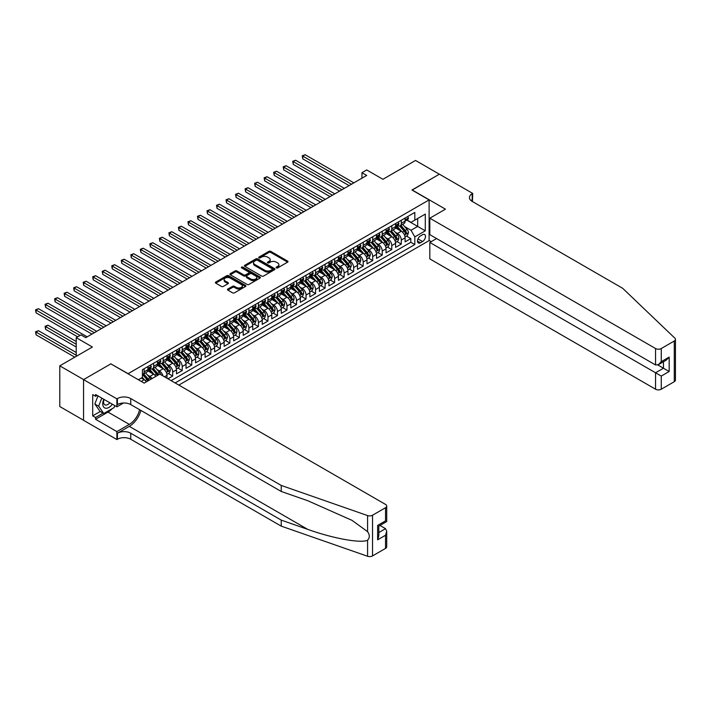 <?xml version="1.0" encoding="UTF-8"?>
<svg xmlns="http://www.w3.org/2000/svg" width="711" height="711" viewBox="0 0 711 711"><rect width="100%" height="100%" fill="white"/><g stroke="black" fill="none" stroke-linecap="round" stroke-linejoin="round"><path stroke-width="1.07" d="M276.357 267.896A0.924 0.533 0 0 0 277.663 267.896L287.6 262.163A1.324 0.764 0 0 0 287.991 261.621A1.324 0.764 0 0 0 287.6 261.079L270.775 251.365A1.324 0.764 0 0 0 268.9 251.365L258.964 257.098A0.924 0.533 0 0 0 260.279 257.853L261.559 257.115A4.23 2.444 0 0 1 267.549 257.115L268.945 257.924A4.23 2.444 0 0 1 270.189 259.648A4.23 2.444 0 0 1 268.945 261.381L267.665 262.119A0.924 0.533 0 0 0 268.971 262.874L270.26 262.137A4.23 2.444 0 0 1 276.241 262.137L277.645 262.946A4.23 2.444 0 0 1 278.881 264.67A4.23 2.444 0 0 1 277.645 266.394L276.357 267.14A0.924 0.533 0 0 0 276.357 267.896L276.357 267.14M227.858 289.039A1.324 0.764 0 0 0 227.476 289.581A1.324 0.764 0 0 0 227.858 290.124L232.577 292.843A1.324 0.764 0 0 0 234.452 292.843L245.482 286.48A1.324 0.764 0 0 0 245.873 285.938A1.324 0.764 0 0 0 245.482 285.395L228.658 275.681A1.324 0.764 0 0 0 226.782 275.681L215.753 282.054A1.324 0.764 0 0 0 215.362 282.587A1.324 0.764 0 0 0 215.753 283.129L221.459 286.426A1.324 0.764 0 0 0 223.325 286.426L228.044 283.698A1.324 0.764 0 0 0 228.435 283.156A1.324 0.764 0 0 0 228.044 282.614L225.218 280.987A3.537 2.044 0 0 1 224.178 279.539A3.537 2.044 0 0 1 226.365 277.654A3.537 2.044 0 0 1 230.222 278.099L241.296 284.489A3.537 2.044 0 0 1 242.335 285.938A3.537 2.044 0 0 1 240.149 287.822A3.537 2.044 0 0 1 236.301 287.377L234.452 286.311A1.324 0.764 0 0 0 232.577 286.311L227.858 289.039L227.858 290.124L232.577 287.413L232.577 286.311M110.987 363.943L128.131 373.675L429.106 199.915L411.962 190.015L439.345 174.204L415.535 160.455L382.909 179.288L366.716 169.947L361.952 172.693L366.716 175.439L85.747 337.663L80.983 334.908L76.219 337.663L76.219 356.353M110.987 363.783L83.605 379.594L59.786 365.845L92.412 347.012L76.219 337.663M261.657 276.055A1.324 0.764 0 0 0 263.523 276.055L274.562 269.691A1.324 0.764 0 0 0 274.944 269.149A1.324 0.764 0 0 0 274.562 268.607L257.729 258.893A1.324 0.764 0 0 0 255.862 258.893L244.824 265.265A1.324 0.764 0 0 0 244.442 265.807A1.324 0.764 0 0 0 244.824 266.341L261.657 276.055M241.971 268.091A0.924 0.533 0 0 1 242.913 268.225L260.004 278.09L248.992 284.453A1.324 0.764 0 0 1 247.117 284.453L230.293 274.739L230.293 273.655A1.324 0.764 0 0 0 229.902 274.197A1.324 0.764 0 0 0 230.293 274.739M230.293 273.655L235.012 270.935A1.324 0.764 0 0 1 236.879 270.935L243.704 274.873A1.324 0.764 0 0 0 245.579 274.873L248.708 273.06A1.324 0.764 0 0 0 249.099 272.526A1.324 0.764 0 0 0 248.708 271.984L241.607 267.878A0.924 0.533 0 0 1 242.913 267.123L260.022 277.006A1.324 0.764 0 0 1 260.404 277.539A1.324 0.764 0 0 1 260.022 278.081L260.022 277.006M83.551 420.254L59.786 406.532L59.786 365.845M167.938 378.794L172.702 376.048L168.374 373.542M166.498 364.05L168.898 365.427A5.386 3.111 60 0 1 172.702 372.031L176.515 369.827L176.515 373.844L182.229 370.547L177.892 368.04M176.026 358.548L178.417 359.935A5.386 3.111 60 0 1 182.229 366.529L186.042 364.334L186.042 368.342L191.757 365.045L187.42 362.548M185.553 353.056L187.944 354.434A5.386 3.111 60 0 1 191.757 361.028L195.561 358.833L195.561 362.85L201.275 359.544L196.947 357.046M195.072 347.555L197.471 348.932A5.386 3.111 60 0 1 201.275 355.536L205.088 353.331L205.088 357.349L210.803 354.051L206.466 351.545M204.599 342.053L206.99 343.431A5.386 3.111 60 0 1 210.803 350.034L214.615 347.83L214.615 351.847L220.33 348.55L215.993 346.044M214.127 336.552L216.517 337.938A5.386 3.111 60 0 1 220.33 344.533L224.134 342.338L224.134 346.346L229.849 343.049L225.52 340.551M223.654 331.059L226.045 332.437A5.386 3.111 60 0 1 229.849 339.031L233.661 336.836L233.661 340.853L239.376 337.547L235.039 335.05M233.172 325.558L235.563 326.936A5.386 3.111 60 0 1 239.376 333.539L243.189 331.335L243.189 335.352L248.903 332.055L244.566 329.549M242.7 320.057L245.091 321.443A5.386 3.111 60 0 1 248.903 328.038L252.707 325.842L252.707 329.851L258.422 326.553L254.094 324.047M252.227 314.555L254.618 315.942A5.386 3.111 60 0 1 258.422 322.536L262.235 320.341L262.235 324.349L267.949 321.052L263.612 318.555M261.746 309.063L264.137 310.44A5.386 3.111 60 0 1 267.949 317.044L271.762 314.84L271.762 318.857L277.477 315.56L273.14 313.053M271.273 303.561L273.664 304.939A5.386 3.111 60 0 1 277.477 311.542L281.28 309.338L281.28 313.355L286.995 310.058L282.667 307.552M280.801 298.06L283.191 299.447A5.386 3.111 60 0 1 286.995 306.041L290.808 303.846L290.808 307.854L296.523 304.557L292.185 302.059M290.319 292.568L292.71 293.945A5.386 3.111 60 0 1 296.523 300.54L300.335 298.344L300.335 302.362L306.05 299.055L301.713 296.558M299.846 287.066L302.237 288.444A5.386 3.111 60 0 1 306.05 295.047L309.854 292.843L309.854 296.86L315.568 293.563L311.24 291.057M309.374 281.565L311.765 282.942A5.386 3.111 60 0 1 315.568 289.546L319.381 287.342L319.381 291.359L325.096 288.062L320.759 285.555M318.892 276.064L321.283 277.45A5.386 3.111 60 0 1 325.096 284.045L328.909 281.849L328.909 285.858L334.623 282.56L330.286 280.063M328.42 270.571L330.811 271.949A5.386 3.111 60 0 1 334.623 278.543L338.427 276.348L338.427 280.365L344.142 277.059L339.814 274.562M337.947 265.07L340.338 266.447A5.386 3.111 60 0 1 344.142 273.051L347.955 270.847L347.955 274.864L353.669 271.566L349.332 269.06M347.466 259.568L349.856 260.955A5.386 3.111 60 0 1 353.669 267.549L357.482 265.354L357.482 269.362L363.197 266.065L358.859 263.559M356.993 254.067L359.384 255.453A5.386 3.111 60 0 1 363.197 262.048L367 259.853L367 263.861L372.715 260.564L368.387 258.066M366.52 248.574L368.911 249.952A5.386 3.111 60 0 1 372.715 256.555L376.528 254.351L376.528 258.369L382.242 255.071L377.914 252.565M376.039 243.073L378.43 244.451A5.386 3.111 60 0 1 382.242 251.054L386.055 248.85L386.055 252.867L391.77 249.57L387.433 247.064M385.566 237.572L387.957 238.958A5.386 3.111 60 0 1 391.77 245.553L395.574 243.358L395.574 247.366L401.288 244.069L401.288 240.051A5.386 3.111 -120 0 0 397.485 233.457L395.094 232.079M396.96 241.571L401.288 244.069M146.359 381.851A5.386 3.111 -120 0 0 144.129 379.727L141.276 378.074M155.887 376.35A5.386 3.111 -120 0 0 153.656 374.226L147.764 370.831M152.074 378.545A5.386 3.111 60 0 0 149.843 376.43L147.453 375.044M166.987 378.243L166.987 375.328A5.386 3.111 -120 0 0 163.183 368.733L157.291 365.33M162.952 375.915A5.386 3.111 60 0 0 159.371 370.929L156.98 369.551M176.515 369.827A5.386 3.111 -120 0 0 172.702 363.232L166.809 359.828M186.042 364.334A5.386 3.111 -120 0 0 182.229 357.731L176.337 354.336M195.561 358.833A5.386 3.111 -120 0 0 191.757 352.229L185.864 348.834M205.088 353.331A5.386 3.111 -120 0 0 201.275 346.737L195.383 343.333M214.615 347.83A5.386 3.111 -120 0 0 210.803 341.236L204.91 337.832M224.134 342.338A5.386 3.111 -120 0 0 220.33 335.734L214.438 332.339M233.661 336.836A5.386 3.111 -120 0 0 229.849 330.242L223.965 326.838M243.189 331.335A5.386 3.111 -120 0 0 239.376 324.74L233.484 321.336M252.707 325.842A5.386 3.111 -120 0 0 248.903 319.239L243.011 315.835M262.235 320.341A5.386 3.111 -120 0 0 258.422 313.738L252.538 310.343M271.762 314.84A5.386 3.111 -120 0 0 267.949 308.245L262.057 304.841M281.28 309.338A5.386 3.111 -120 0 0 277.477 302.744L271.584 299.34M290.808 303.846A5.386 3.111 -120 0 0 286.995 297.242L281.112 293.847M300.335 298.344A5.386 3.111 -120 0 0 296.523 291.741L290.63 288.346M309.854 292.843A5.386 3.111 -120 0 0 306.05 286.249L300.158 282.845M319.381 287.342A5.386 3.111 -120 0 0 315.568 280.747L309.685 277.343M328.909 281.849A5.386 3.111 -120 0 0 325.096 275.246L319.203 271.851M338.427 276.348A5.386 3.111 -120 0 0 334.623 269.753L328.731 266.349M347.955 270.847A5.386 3.111 -120 0 0 344.142 264.252L338.258 260.848M357.482 265.354A5.386 3.111 -120 0 0 353.669 258.751L347.777 255.347M367 259.853A5.386 3.111 -120 0 0 363.197 253.249L357.304 249.854M376.528 254.351A5.386 3.111 -120 0 0 372.715 247.757L366.832 244.353M386.055 248.85A5.386 3.111 -120 0 0 382.242 242.255L376.35 238.852M395.574 243.358A5.386 3.111 -120 0 0 391.77 236.754L385.877 233.359M422.53 234.719L420.441 235.928A4.177 2.409 120 0 0 417.713 239.607A4.177 2.409 120 0 0 418.352 242.958A4.177 2.409 120 0 0 420.441 242.753L422.53 241.536A4.177 2.409 120 0 0 425.258 237.856A4.177 2.409 120 0 0 424.618 234.514A4.177 2.409 120 0 0 422.53 234.719M178.843 385.086L429.106 240.602L429.106 199.915M175.137 382.945L414.815 244.566L414.815 236.87L411.011 230.266L404.612 226.578M138.369 379.754L142.413 377.417L142.413 369.72L414.815 212.447L414.815 220.152L425.294 214.1L425.294 230.817L414.815 236.87M149.799 368.485L149.843 368.511A5.386 3.111 60 0 0 152.536 368.778L156.349 366.574A5.386 3.111 -120 0 0 157.46 364.112L157.46 361.028M159.317 362.983L159.371 363.01A5.386 3.111 60 0 0 162.064 363.277L165.876 361.081A5.386 3.111 -120 0 0 166.987 358.611L166.987 355.536M168.845 357.482L168.898 357.509A5.386 3.111 60 0 0 171.591 357.775L175.395 355.58A5.386 3.111 -120 0 0 176.515 353.109L176.515 350.034M178.372 351.981L178.417 352.016A5.386 3.111 60 0 0 181.109 352.283L184.922 350.079A5.386 3.111 -120 0 0 186.042 347.617L186.042 344.533M187.891 346.488L187.944 346.515A5.386 3.111 60 0 0 190.637 346.781L194.45 344.577A5.386 3.111 -120 0 0 195.561 342.115L195.561 339.031M197.418 340.987L197.471 341.013A5.386 3.111 60 0 0 200.164 341.28L203.968 339.085A5.386 3.111 -120 0 0 205.088 336.614L205.088 333.539M206.945 335.485L206.99 335.512A5.386 3.111 60 0 0 209.683 335.788L213.496 333.583A5.386 3.111 -120 0 0 214.615 331.113L214.615 328.038M216.464 329.993L216.517 330.02A5.386 3.111 60 0 0 219.21 330.286L223.023 328.082A5.386 3.111 -120 0 0 224.134 325.62L224.134 322.536M225.991 324.492L226.045 324.518A5.386 3.111 60 0 0 228.738 324.785L232.541 322.59A5.386 3.111 -120 0 0 233.661 320.119L233.661 317.044M235.519 318.99L235.563 319.017A5.386 3.111 60 0 0 238.256 319.283L242.069 317.088A5.386 3.111 -120 0 0 243.189 314.618L243.189 311.542M245.037 313.489L245.091 313.524A5.386 3.111 60 0 0 247.784 313.791L251.596 311.587A5.386 3.111 -120 0 0 252.707 309.125L252.707 306.041M254.565 307.996L254.618 308.023A5.386 3.111 60 0 0 257.311 308.29L261.115 306.085A5.386 3.111 -120 0 0 262.235 303.624L262.235 300.54M264.092 302.495L264.137 302.522A5.386 3.111 60 0 0 266.829 302.788L270.642 300.593A5.386 3.111 -120 0 0 271.762 298.122L271.762 295.047M273.611 296.994L273.664 297.02A5.386 3.111 60 0 0 276.357 297.287L280.17 295.092A5.386 3.111 -120 0 0 281.28 292.621L281.28 289.546M283.138 291.492L283.191 291.528A5.386 3.111 60 0 0 285.884 291.794L289.688 289.59A5.386 3.111 -120 0 0 290.808 287.128L290.808 284.045M292.665 286L292.71 286.026A5.386 3.111 60 0 0 295.403 286.293L299.215 284.089A5.386 3.111 -120 0 0 300.335 281.627L300.335 278.543M302.184 280.498L302.237 280.525A5.386 3.111 60 0 0 304.93 280.792L308.743 278.596A5.386 3.111 -120 0 0 309.854 276.126L309.854 273.051M311.711 274.997L311.765 275.024A5.386 3.111 60 0 0 314.458 275.299L318.261 273.095A5.386 3.111 -120 0 0 319.381 270.624L319.381 267.549M321.239 269.505L321.283 269.531A5.386 3.111 60 0 0 323.976 269.798L327.789 267.594A5.386 3.111 -120 0 0 328.909 265.132L328.909 262.048M330.757 264.003L330.811 264.03A5.386 3.111 60 0 0 333.503 264.296L337.316 262.101A5.386 3.111 -120 0 0 338.427 259.631L338.427 256.555M340.285 258.502L340.338 258.528A5.386 3.111 60 0 0 343.031 258.795L346.844 256.6A5.386 3.111 -120 0 0 347.955 254.129L347.955 251.054M349.812 253L349.856 253.036A5.386 3.111 60 0 0 352.558 253.303L356.362 251.099A5.386 3.111 -120 0 0 357.482 248.637L357.482 245.553M359.331 247.508L359.384 247.535A5.386 3.111 60 0 0 362.077 247.801L365.889 245.597A5.386 3.111 -120 0 0 367 243.135L367 240.051M368.858 242.007L368.911 242.033A5.386 3.111 60 0 0 371.604 242.3L375.417 240.105A5.386 3.111 -120 0 0 376.528 237.634L376.528 234.559M378.385 236.505L378.43 236.532A5.386 3.111 60 0 0 381.132 236.799L384.935 234.603A5.386 3.111 -120 0 0 386.055 232.133L386.055 229.058M387.913 231.004L387.957 231.039A5.386 3.111 60 0 0 390.65 231.306L394.463 229.102A5.386 3.111 -120 0 0 395.574 226.64L395.574 223.556M171.129 380.634L410.816 242.255L410.816 238.567L405.101 241.873L405.101 237.856A5.386 3.111 -120 0 0 401.288 231.253L395.405 227.858M397.431 225.511L397.485 225.538A5.386 3.111 -120 0 0 400.177 225.805A5.386 3.111 -120 0 0 401.288 223.334L401.288 220.259M400.177 225.805L403.99 223.601A5.386 3.111 -120 0 0 405.101 221.139L405.101 218.055M144.129 368.733L144.129 371.809A5.386 3.111 60 0 1 143.018 374.279A5.386 3.111 60 0 1 142.413 374.493M143.018 374.279L146.821 372.075A5.386 3.111 -120 0 0 147.941 369.613L147.941 366.529M153.656 363.232L153.656 366.307A5.386 3.111 60 0 1 152.536 368.778M163.183 357.731L163.183 360.815A5.386 3.111 60 0 1 162.064 363.277M172.702 352.229L172.702 355.313A5.386 3.111 60 0 1 171.591 357.775M182.229 346.737L182.229 349.812A5.386 3.111 60 0 1 181.109 352.283M191.757 341.236L191.757 344.311A5.386 3.111 60 0 1 190.637 346.781M201.275 335.734L201.275 338.818A5.386 3.111 60 0 1 200.164 341.28M210.803 330.233L210.803 333.317A5.386 3.111 60 0 1 209.683 335.788M220.33 324.74L220.33 327.815A5.386 3.111 60 0 1 219.21 330.286M229.849 319.239L229.849 322.323A5.386 3.111 60 0 1 228.738 324.785M239.376 313.738L239.376 316.822A5.386 3.111 60 0 1 238.256 319.283M248.903 308.245L248.903 311.32A5.386 3.111 60 0 1 247.784 313.791M258.422 302.744L258.422 305.819A5.386 3.111 60 0 1 257.311 308.29M267.949 297.242L267.949 300.326A5.386 3.111 60 0 1 266.829 302.788M277.477 291.741L277.477 294.825A5.386 3.111 60 0 1 276.357 297.287M286.995 286.249L286.995 289.324A5.386 3.111 60 0 1 285.884 291.794M296.523 280.747L296.523 283.822A5.386 3.111 60 0 1 295.403 286.293M306.05 275.246L306.05 278.33A5.386 3.111 60 0 1 304.93 280.792M315.568 269.745L315.568 272.828A5.386 3.111 60 0 1 314.458 275.299M325.096 264.252L325.096 267.327A5.386 3.111 60 0 1 323.976 269.798M334.623 258.751L334.623 261.835A5.386 3.111 60 0 1 333.503 264.296M344.142 253.249L344.142 256.333A5.386 3.111 60 0 1 343.031 258.795M353.669 247.757L353.669 250.832A5.386 3.111 60 0 1 352.558 253.303M363.197 242.255L363.197 245.331A5.386 3.111 60 0 1 362.077 247.801M372.715 236.754L372.715 239.838A5.386 3.111 60 0 1 371.604 242.3M382.242 231.253L382.242 234.337A5.386 3.111 60 0 1 381.132 236.799M391.77 225.76L391.77 228.835A5.386 3.111 60 0 1 390.65 231.306M391.77 245.553L391.77 249.57M382.242 251.054L382.242 255.071M372.715 256.555L372.715 260.564M363.197 262.048L363.197 266.065M353.669 267.549L353.669 271.566M344.142 273.051L344.142 277.059M334.623 278.543L334.623 282.56M325.096 284.045L325.096 288.062M315.568 289.546L315.568 293.563M306.05 295.047L306.05 299.055M296.523 300.54L296.523 304.557M286.995 306.041L286.995 310.058M277.477 311.542L277.477 315.56M267.949 317.044L267.949 321.052M258.422 322.536L258.422 326.553M248.903 328.038L248.903 332.055M239.376 333.539L239.376 337.547M229.849 339.031L229.849 343.049M220.33 344.533L220.33 348.55M210.803 350.034L210.803 354.051M201.275 355.536L201.275 359.544M191.757 361.028L191.757 365.045M182.229 366.529L182.229 370.547M172.702 372.031L172.702 376.048M411.011 230.266L417.677 226.418L417.677 218.499L425.294 214.1M406.763 220.117L425.294 230.817M406.959 220.01L411.011 222.347L414.815 220.152M361.952 172.693L361.952 178.194M406.488 236.07L410.816 238.567M410.816 242.255L414.815 244.566M276.73 268.029L277.645 267.496A4.23 2.444 0 0 0 278.881 265.772L278.881 264.67M270.189 259.648L270.189 260.75A4.23 2.444 0 0 1 268.945 262.475L268.029 263.008M287.6 261.079L287.6 262.163L270.775 252.467A1.324 0.764 0 0 0 268.9 252.467L259.337 257.986M274.544 269.7L257.729 259.995A1.324 0.764 0 0 0 255.862 259.995L244.842 266.349M272.224 269.531A0.924 0.533 0 0 0 272.224 268.776L257.453 260.244A0.924 0.533 0 0 0 256.138 260.244L254.787 261.026A4.23 2.444 0 0 0 253.543 262.75A4.23 2.444 0 0 0 254.787 264.483L264.883 270.313A4.23 2.444 0 0 0 270.864 270.313L272.224 269.531L272.224 270.624A0.924 0.533 0 0 0 272.491 270.251L272.491 269.149M253.543 262.75L253.543 263.852A4.23 2.444 0 0 0 254.787 265.585L254.787 264.483M272.224 270.624L270.864 271.406A4.23 2.444 0 0 1 264.883 271.406L254.787 265.585M230.311 274.748L235.012 272.029L235.012 270.935M249.099 272.526L249.099 273.619A1.324 0.764 0 0 1 248.708 274.162L245.579 275.975A1.324 0.764 0 0 1 243.704 275.975L236.879 272.029A1.324 0.764 0 0 0 235.012 272.029M250.787 278.961A3.537 2.044 0 0 0 254.645 279.405A3.537 2.044 0 0 0 256.822 277.512A3.537 2.044 0 0 0 255.791 276.072L251.89 273.815A1.324 0.764 0 0 0 250.014 273.815L246.886 275.628A1.324 0.764 0 0 0 246.495 276.17A1.324 0.764 0 0 0 246.886 276.703L250.787 278.961L250.787 280.063A3.537 2.044 0 0 0 254.645 280.498A3.537 2.044 0 0 0 256.822 278.614L256.822 277.512M246.495 276.17L246.495 277.263A1.324 0.764 0 0 0 246.886 277.805L246.886 276.703M250.787 280.063L246.886 277.805M242.335 285.938L242.335 287.04A3.537 2.044 0 0 1 240.149 288.924A3.537 2.044 0 0 1 236.301 288.479L234.452 287.413A1.324 0.764 0 0 0 232.577 287.413M224.178 279.539L224.178 280.641A3.537 2.044 0 0 0 225.218 282.08L225.218 280.987M228.027 283.707L225.218 282.08M245.482 285.395L245.482 286.48L228.658 276.783A1.324 0.764 0 0 0 226.782 276.783L215.771 283.138M405.021 236.914L407.483 235.492L408.434 232.737A3.573 2.062 -120 0 0 407.048 229.386L402.693 224.347M401.822 231.608L396.845 225.849M398.995 229.929L396.107 226.587A8.55 4.941 -120 0 0 395.84 226.285M302.762 180.861L330.046 196.609L283.716 169.858L283.716 167.112L286.098 165.734L334.81 193.863M399.689 226L404.097 231.093A3.573 2.062 60 0 1 405.368 233.555L406.505 232.897A3.573 2.062 -120 0 0 405.234 230.435L400.888 225.396M399.946 225.911L404.683 231.395A1.822 1.049 60 0 1 405.137 232.106L406.505 232.897M407.625 216.597L408.434 218.001A3.573 2.062 60 0 1 407.696 219.583L405.883 220.623A3.573 2.062 -120 0 0 406.505 219.806L406.434 219.486M351.483 184.238L302.762 156.109L305.143 154.74L353.865 182.869M405.226 220.792L405.234 220.792A3.573 2.062 -120 0 0 405.883 220.623M406.052 219.539L406.505 219.806L405.368 220.463A3.573 2.062 60 0 1 405.101 220.97M349.101 185.615L302.762 158.864L302.762 156.109L302.237 155.807L305.143 154.74M302.762 158.864L302.237 155.807M103.788 399.271A8.754 5.057 120 0 0 105.841 408.247A8.754 5.057 120 0 0 112.374 404.23M104.082 399.44A5.99 3.457 120 0 0 104.81 404.808A5.99 3.457 120 0 0 105.69 405.074A5.99 3.457 120 0 0 109.823 402.755M114.826 405.643L114.08 407.581L103.797 413.518L99.984 411.322L94.847 404.008L97.976 395.92M103.797 413.518L98.651 406.203L101.789 398.116M94.847 404.008L98.651 406.203M436.581 238.54L429.817 242.451L429.817 258.893L655.551 389.21L655.551 372.768L663.452 368.209L663.452 361.766M429.817 242.451L661.266 376.075L661.266 389.21L674.268 381.709L674.268 341.013A4.044 2.337 0 0 0 675.45 339.369A4.044 2.337 0 0 0 674.863 338.16L622.694 288.31L472.202 201.426A9.43 5.448 180 0 1 469.438 197.578A9.43 5.448 180 0 1 472.202 193.73L472.726 193.428L439.389 174.177L412.104 190.095M412.104 189.935L445.442 209.176L429.817 218.197L655.551 348.523A4.044 2.337 0 0 0 661.266 348.523L674.268 341.013M472.726 193.428L472.442 201.56M429.106 240.442L431.204 241.651M429.817 218.197L429.817 234.639L655.551 364.965L655.551 348.523M675.45 339.369L675.45 380.056A4.044 2.337 180 0 1 674.268 381.709M661.266 389.21A4.044 2.337 180 0 1 655.551 389.21M471.011 200.582A9.43 5.448 180 0 1 472.202 199.747L472.202 193.73M657.835 364.965L669.167 371.506L661.266 376.075M661.266 348.523L661.266 361.668L658.404 364.681L655.551 364.965M661.266 361.668L669.167 357.1L666.314 360.113L658.404 364.681M385.531 548.412L385.531 535.267L386.713 531.286L386.713 546.759A4.044 2.337 180 0 1 385.531 548.412L372.528 555.913A4.044 2.337 180 0 1 367.578 556.26L281.236 526.14L281.236 520.114L130.744 433.23A9.43 5.448 -0 0 0 117.413 433.23L129.322 426.36A17.544 10.132 120 0 0 140.911 410.451M281.236 520.114L307.712 529.357C333.015 538.476 361.286 543.586 367.578 540.173C369.871 537.818 369.871 534.983 367.578 531.659L352.043 520.363L307.712 500.704L281.236 491.47L130.744 404.586A9.43 5.448 -0 0 0 117.413 404.586L117.413 398.56L116.888 398.862L83.551 379.621L110.845 363.863L144.182 383.113L159.797 374.093L385.531 504.419A4.044 2.337 -0 0 1 386.713 506.063A4.044 2.337 -0 0 1 385.531 507.716L372.528 515.226L372.528 555.913M281.236 526.14L130.744 439.256A9.43 5.448 -0 0 0 117.413 439.256L116.888 439.558L83.551 420.308L83.551 379.621M281.236 491.47L281.236 485.444L130.744 398.56A9.43 5.448 -0 0 0 117.413 398.56M367.578 531.659L367.578 515.573L281.236 485.444M112.187 408.674A15.153 8.745 -60 0 1 107.983 412.087L95.558 419.268L95.558 417.508L103.131 413.135M97.078 395.396L95.558 396.276L92.697 394.632L92.697 415.855L95.558 417.508M95.558 396.276L95.558 394.516L116.888 406.834L116.888 398.862M116.888 439.558L116.888 431.586L129.322 424.405A15.153 8.745 120 0 0 139.578 409.678M95.558 419.268L116.888 431.586M379.95 525.447L385.531 528.664L386.713 531.286M123.545 402.995L116.888 406.834M367.578 515.573A4.044 2.337 -0 0 0 372.528 515.226M92.697 415.855L100.269 411.482M385.531 535.267L377.621 539.827L378.812 535.845L378.812 526.104L386.713 521.545L386.713 506.063M377.621 539.827L377.621 525.42C379.167 526.309 379.167 526.309 377.621 525.42L385.531 520.861C387.068 521.75 387.068 521.75 385.531 520.861L385.531 507.716M395.494 242.407L397.956 240.993L398.915 238.238A3.573 2.062 -120 0 0 397.52 234.888L393.165 229.849M392.294 237.101L387.326 231.342M389.468 235.43L386.58 232.088A8.55 4.941 -120 0 0 386.313 231.786M293.234 186.362L320.528 202.111L274.188 175.359L274.188 172.613L276.57 171.235L325.283 199.364M390.17 231.493L394.569 236.594A3.573 2.062 60 0 1 395.84 239.056L396.987 238.389A3.573 2.062 -120 0 0 395.716 235.936L391.361 230.897M390.428 231.413L395.156 236.887A1.822 1.049 60 0 1 395.609 237.598L396.987 238.389M385.975 247.908L388.437 246.486L389.388 243.74A3.573 2.062 -120 0 0 387.993 240.389L383.647 235.35M382.776 242.602L377.799 236.843M379.941 240.922L377.052 237.581A8.55 4.941 -120 0 0 376.794 237.287M283.716 191.854L311 207.612L264.661 180.861L264.661 178.106L267.043 176.737L315.764 204.857M380.643 236.994L385.042 242.095A3.573 2.062 60 0 1 386.313 244.548L387.459 243.891A3.573 2.062 -120 0 0 386.189 241.429L381.834 236.39M380.9 236.914L385.629 242.389A1.822 1.049 60 0 1 386.091 243.1L387.459 243.891M376.448 253.409L378.91 251.987L379.861 249.241A3.573 2.062 -120 0 0 378.474 245.89L374.119 240.851M373.248 248.103L368.271 242.344M370.422 246.424L367.534 243.082A8.55 4.941 -120 0 0 367.267 242.789M274.188 197.356L301.473 213.113L255.142 186.353L255.142 183.607L257.515 182.229L306.237 210.358M371.115 242.495L375.524 247.588A3.573 2.062 60 0 1 376.794 250.05L377.932 249.392A3.573 2.062 -120 0 0 376.661 246.93L372.306 241.891M371.373 242.415L376.11 247.89A1.822 1.049 60 0 1 376.563 248.601L377.932 249.392M366.92 258.911L369.382 257.489L370.333 254.734A3.573 2.062 -120 0 0 368.947 251.383L364.592 246.344M363.721 253.605L358.753 247.846M360.895 251.925L358.006 248.583A8.55 4.941 -120 0 0 357.74 248.281M264.661 202.857L291.954 218.606L245.615 191.854L245.615 189.108L247.997 187.731L296.709 215.86M361.597 247.997L365.996 253.089A3.573 2.062 60 0 1 367.267 255.551L368.414 254.885A3.573 2.062 -120 0 0 367.134 252.432L362.788 247.392M361.855 247.908L366.583 253.383A1.822 1.049 60 0 1 367.036 254.094L368.414 254.885M398.098 222.099L398.915 223.503A3.573 2.062 60 0 1 398.169 225.085L396.365 226.125A3.573 2.062 -120 0 0 396.987 225.307L396.907 224.987M341.955 189.739L293.234 161.61L295.616 160.242L344.337 188.362M395.698 226.294L395.716 226.294A3.573 2.062 -120 0 0 396.365 226.125M396.525 225.04L396.987 225.307L395.84 225.965A3.573 2.062 60 0 1 395.574 226.471M339.574 191.117L293.234 164.365L293.234 161.61L292.71 161.308L295.616 160.242M293.234 164.365L292.71 161.308M388.579 227.6L389.388 229.004A3.573 2.062 60 0 1 388.65 230.577L386.837 231.626A3.573 2.062 -120 0 0 387.459 230.799L387.388 230.488M332.428 195.241L283.191 166.809L286.098 165.734M386.171 231.795L386.189 231.795A3.573 2.062 -120 0 0 386.837 231.626M386.997 230.533L387.459 230.799L386.313 231.466A3.573 2.062 60 0 1 386.055 231.973M283.716 169.858L283.191 166.809M379.052 233.101L379.861 234.497A3.573 2.062 60 0 1 379.123 236.079L377.31 237.127A3.573 2.062 -120 0 0 377.932 236.301L377.861 235.99M322.91 200.733L273.664 172.311L276.57 171.235M376.652 237.287L376.661 237.287A3.573 2.062 -120 0 0 377.31 237.127M377.47 236.034L377.932 236.301L376.794 236.959A3.573 2.062 60 0 1 376.528 237.474M274.188 175.359L273.664 172.311M369.524 238.594L370.333 239.998A3.573 2.062 60 0 1 369.596 241.58L367.791 242.62A3.573 2.062 -120 0 0 368.414 241.802L368.334 241.482M313.382 206.234L264.137 177.803L267.043 176.737M367.125 242.789L367.134 242.789A3.573 2.062 -120 0 0 367.791 242.62M367.951 241.536L368.414 241.802L367.267 242.46A3.573 2.062 60 0 1 367 242.966M264.661 180.861L264.137 177.803M357.402 264.403L359.864 262.981L360.815 260.235A3.573 2.062 -120 0 0 359.419 256.884L355.073 251.845M354.202 259.097L349.225 253.338M351.367 257.426L348.479 254.085A8.55 4.941 -120 0 0 348.221 253.783M255.142 208.35L282.427 224.107L236.088 197.356L236.088 194.61L238.469 193.232L287.191 221.361M352.069 253.489L356.469 258.591A3.573 2.062 60 0 1 357.74 261.044L358.886 260.386A3.573 2.062 -120 0 0 357.615 257.933L353.26 252.894M352.327 253.409L357.055 258.884A1.822 1.049 60 0 1 357.517 259.595L358.886 260.386M360.006 244.095L360.815 245.499A3.573 2.062 60 0 1 360.077 247.081L358.264 248.121A3.573 2.062 -120 0 0 358.886 247.304L358.815 246.984M303.855 211.736L254.618 183.305L257.515 182.229M357.597 248.29L357.615 248.29A3.573 2.062 -120 0 0 358.264 248.121M358.424 247.037L358.886 247.304L357.74 247.961A3.573 2.062 60 0 1 357.482 248.468M255.142 186.353L254.618 183.305M347.875 269.904L350.336 268.482L351.287 265.736A3.573 2.062 -120 0 0 349.901 262.386L345.546 257.346M344.675 264.599L339.698 258.84M341.849 262.919L338.96 259.577A8.55 4.941 -120 0 0 338.694 259.284M245.615 213.851L272.9 229.609L226.569 202.857L226.569 200.102L228.942 198.733L277.663 226.853M342.542 258.991L346.95 264.092A3.573 2.062 60 0 1 348.221 266.545L349.359 265.887A3.573 2.062 -120 0 0 348.088 263.425L343.733 258.386M342.8 258.911L347.537 264.385A1.822 1.049 60 0 1 347.99 265.096L349.359 265.887M350.479 249.597L351.287 251.001A3.573 2.062 60 0 1 350.55 252.574L348.737 253.623A3.573 2.062 -120 0 0 349.359 252.796L349.288 252.485M294.336 217.237L245.091 188.806L247.997 187.731M348.07 253.791L348.088 253.791A3.573 2.062 -120 0 0 348.737 253.623M348.897 252.529L349.359 252.796L348.221 253.463A3.573 2.062 60 0 1 347.955 253.969M245.615 191.854L245.091 188.806M338.347 275.406L340.809 273.984L341.76 271.238A3.573 2.062 -120 0 0 340.373 267.878L336.019 262.848M335.148 270.1L330.18 264.341M332.321 268.42L329.433 265.079A8.55 4.941 -120 0 0 329.166 264.776M236.088 219.352L263.381 235.11L217.042 208.35L217.042 205.603L219.423 204.226L268.136 232.355M333.024 264.492L337.423 269.585A3.573 2.062 60 0 1 338.694 272.046L339.84 271.389A3.573 2.062 -120 0 0 338.56 268.927L334.214 263.888M333.281 264.403L338.009 269.887A1.822 1.049 60 0 1 338.463 270.598L339.84 271.389M340.951 255.098L341.76 256.493A3.573 2.062 60 0 1 341.022 258.075L339.218 259.124A3.573 2.062 -120 0 0 339.84 258.297L339.76 257.977M284.809 222.73L235.563 194.307L238.469 193.232M338.552 259.284L338.56 259.284A3.573 2.062 -120 0 0 339.218 259.124M339.378 258.031L339.84 258.297L338.694 258.955A3.573 2.062 60 0 1 338.427 259.462M236.088 197.356L235.563 194.307M328.829 280.907L331.29 279.485L332.241 276.73A3.573 2.062 -120 0 0 330.846 273.38L326.5 268.34M325.629 275.592L320.652 269.833M322.794 273.922L319.906 270.58A8.55 4.941 -120 0 0 319.648 270.278M226.569 224.854L253.854 240.602L207.514 213.851L207.514 211.105L209.896 209.727L258.617 237.856M323.496 269.993L327.895 275.086A3.573 2.062 60 0 1 329.166 277.548L330.313 276.881A3.573 2.062 -120 0 0 329.042 274.428L324.687 269.389M323.754 269.904L328.482 275.379A1.822 1.049 60 0 1 328.944 276.09L330.313 276.881M331.433 260.59L332.241 261.995A3.573 2.062 60 0 1 331.504 263.577L329.691 264.616A3.573 2.062 -120 0 0 330.313 263.799L330.233 263.479M275.281 228.231L226.045 199.8L228.942 198.733M329.024 264.785L329.042 264.785A3.573 2.062 -120 0 0 329.691 264.616M329.851 263.532L330.313 263.799L329.166 264.456A3.573 2.062 60 0 1 328.909 264.963M226.569 202.857L226.045 199.8M319.301 286.4L321.763 284.978L322.714 282.231A3.573 2.062 -120 0 0 321.328 278.881L316.973 273.842M316.102 281.094L311.125 275.335M313.267 279.414L310.387 276.072A8.55 4.941 -120 0 0 310.12 275.779M217.042 230.346L244.326 246.104L197.987 219.352L197.987 216.597L200.369 215.229L249.09 243.358M313.969 275.486L318.368 280.587A3.573 2.062 60 0 1 319.648 283.04L320.785 282.383A3.573 2.062 -120 0 0 319.515 279.921L315.16 274.89M314.226 275.406L318.955 280.881A1.822 1.049 60 0 1 319.417 281.592L320.785 282.383M321.905 266.092L322.714 267.496A3.573 2.062 60 0 1 321.976 269.069L320.163 270.118A3.573 2.062 -120 0 0 320.785 269.3L320.714 268.98M265.754 233.732L216.517 205.301L219.423 204.226M319.497 270.287L319.515 270.287A3.573 2.062 -120 0 0 320.163 270.118M320.323 269.034L320.785 269.3L319.648 269.958A3.573 2.062 60 0 1 319.381 270.464M217.042 208.35L216.517 205.301M309.774 291.901L312.236 290.479L313.187 287.733A3.573 2.062 -120 0 0 311.8 284.382L307.445 279.343M306.574 286.595L301.606 280.836M303.748 284.915L300.86 281.574A8.55 4.941 -120 0 0 300.593 281.28M207.514 235.848L234.799 251.605L188.468 224.854L188.468 222.099L190.85 220.73L239.563 248.85M304.45 280.987L308.85 286.08A3.573 2.062 60 0 1 310.12 288.542L311.267 287.884A3.573 2.062 -120 0 0 309.987 285.422L305.641 280.383M304.708 280.907L309.436 286.382A1.822 1.049 60 0 1 309.889 287.093L311.267 287.884M312.378 271.593L313.187 272.997A3.573 2.062 60 0 1 312.449 274.57L310.645 275.619A3.573 2.062 -120 0 0 311.267 274.793L311.187 274.482M256.236 239.234L206.99 210.803L209.896 209.727M309.978 275.788L309.987 275.788A3.573 2.062 -120 0 0 310.645 275.619M310.805 274.526L311.267 274.793L310.12 275.459A3.573 2.062 60 0 1 309.854 275.966M207.514 213.851L206.99 210.803M300.255 297.402L302.717 295.98L303.668 293.225A3.573 2.062 -120 0 0 302.273 289.875L297.927 284.835M297.056 292.097L292.079 286.337M294.221 290.417L291.332 287.075A8.55 4.941 -120 0 0 291.066 286.773M197.987 241.349L225.28 257.098L178.941 230.346L178.941 227.6L181.323 226.222L230.044 254.351M294.923 286.489L299.322 291.581A3.573 2.062 60 0 1 300.593 294.043L301.74 293.385A3.573 2.062 -120 0 0 300.469 290.923L296.114 285.884M295.181 286.4L299.909 291.883A1.822 1.049 60 0 1 300.371 292.594L301.74 293.385M302.859 277.086L303.668 278.49A3.573 2.062 60 0 1 302.93 280.072L301.117 281.121A3.573 2.062 -120 0 0 301.74 280.294L301.66 279.974M246.708 244.726L197.471 216.295L200.369 215.229M300.451 281.28L300.469 281.28A3.573 2.062 -120 0 0 301.117 281.121M301.277 280.027L301.74 280.294L300.593 280.952A3.573 2.062 60 0 1 300.335 281.458M197.987 219.352L197.471 216.295M290.728 302.895L293.19 301.482L294.141 298.727A3.573 2.062 -120 0 0 292.754 295.376L288.399 290.337M287.528 297.589L282.551 291.83M284.693 295.918L281.814 292.577A8.55 4.941 -120 0 0 281.547 292.274M188.468 246.85L215.753 262.599L169.414 235.848L169.414 233.101L171.795 231.724L220.517 259.853M285.395 291.981L289.795 297.082A3.573 2.062 60 0 1 291.075 299.544L292.212 298.878A3.573 2.062 -120 0 0 290.941 296.425L286.586 291.386M285.653 291.901L290.381 297.376A1.822 1.049 60 0 1 290.843 298.087L292.212 298.878M293.332 282.587L294.141 283.991A3.573 2.062 60 0 1 293.403 285.573L291.59 286.613A3.573 2.062 -120 0 0 292.212 285.795L292.141 285.475M237.181 250.228L187.944 221.796L190.85 220.73M290.923 286.782L290.941 286.782A3.573 2.062 -120 0 0 291.59 286.613M291.75 285.529L292.212 285.795L291.075 286.453A3.573 2.062 60 0 1 290.808 286.96M188.468 224.854L187.944 221.796M281.2 308.396L283.662 306.974L284.613 304.228A3.573 2.062 -120 0 0 283.227 300.877L278.872 295.838M278.001 303.09L273.033 297.331M275.175 301.411L272.286 298.069A8.55 4.941 -120 0 0 272.02 297.776M178.941 252.343L206.226 268.1L159.895 241.349L159.895 238.594L162.277 237.225L210.989 265.345M275.868 297.482L280.276 302.584A3.573 2.062 60 0 1 281.547 305.037L282.694 304.379A3.573 2.062 -120 0 0 281.414 301.917L277.068 296.878M276.135 297.402L280.863 302.877A1.822 1.049 60 0 1 281.316 303.588L282.694 304.379M283.805 288.088L284.613 289.493A3.573 2.062 60 0 1 283.876 291.066L282.071 292.114A3.573 2.062 -120 0 0 282.694 291.288L282.614 290.977M227.662 255.729L178.417 227.298L181.323 226.222M281.405 292.283L281.414 292.283A3.573 2.062 -120 0 0 282.071 292.114M282.231 291.03L282.694 291.288L281.547 291.954A3.573 2.062 60 0 1 281.28 292.461M178.941 230.346L178.417 227.298M271.682 313.898L274.144 312.476L275.095 309.729A3.573 2.062 -120 0 0 273.699 306.379L269.353 301.34M268.482 308.592L263.505 302.833M265.647 306.912L262.759 303.57A8.55 4.941 -120 0 0 262.492 303.277M169.414 257.844L196.707 273.602L150.368 246.841L150.368 244.095L152.749 242.718L201.471 270.847M266.349 302.984L270.749 308.076A3.573 2.062 60 0 1 272.02 310.538L273.166 309.88A3.573 2.062 -120 0 0 271.895 307.419L267.54 302.379M266.607 302.904L271.335 308.378A1.822 1.049 60 0 1 271.798 309.089L273.166 309.88M274.286 293.59L275.095 294.985A3.573 2.062 60 0 1 274.357 296.567L272.544 297.616A3.573 2.062 -120 0 0 273.166 296.789L273.086 296.478M218.135 261.221L168.898 232.799L171.795 231.724M271.878 297.785L271.895 297.776A3.573 2.062 -120 0 0 272.544 297.616M272.704 296.523L273.166 296.789L272.02 297.447A3.573 2.062 60 0 1 271.762 297.962M169.414 235.848L168.898 232.799M262.155 319.399L264.616 317.977L265.567 315.222A3.573 2.062 -120 0 0 264.181 311.871L259.826 306.832M258.955 314.093L253.978 308.334M256.12 312.413L253.24 309.072A8.55 4.941 -120 0 0 252.974 308.77M159.895 263.346L187.18 279.094L140.84 252.343L140.84 249.597L143.222 248.219L191.943 276.348M256.822 308.485L261.221 313.578A3.573 2.062 60 0 1 262.501 316.04L263.639 315.373A3.573 2.062 -120 0 0 262.368 312.92L258.013 307.881M257.08 308.396L261.808 313.871A1.822 1.049 60 0 1 262.27 314.582L263.639 315.373M264.759 299.082L265.567 300.486A3.573 2.062 60 0 1 264.83 302.068L263.017 303.108A3.573 2.062 -120 0 0 263.639 302.291L263.568 301.971M208.607 266.723L159.371 238.292L162.277 237.225M262.35 303.277L262.368 303.277A3.573 2.062 -120 0 0 263.017 303.108M263.177 302.024L263.639 302.291L262.501 302.948A3.573 2.062 60 0 1 262.235 303.455M159.895 241.349L159.371 238.292M252.627 324.891L255.089 323.469L256.04 320.723A3.573 2.062 -120 0 0 254.654 317.373L250.299 312.333M249.428 319.586L244.46 313.827M246.601 317.915L243.713 314.573A8.55 4.941 -120 0 0 243.446 314.271M150.368 268.838L177.652 284.596L131.322 257.844L131.322 255.098L133.704 253.72L182.416 281.849M247.295 313.978L251.703 319.079A3.573 2.062 60 0 1 252.974 321.532L254.12 320.874A3.573 2.062 -120 0 0 252.84 318.421L248.495 313.382M247.561 313.898L252.289 319.372A1.822 1.049 60 0 1 252.743 320.083L254.12 320.874M255.231 304.584L256.04 305.988A3.573 2.062 60 0 1 255.302 307.57L253.498 308.61A3.573 2.062 -120 0 0 254.12 307.792L254.04 307.472M199.089 272.224L149.843 243.793L152.749 242.718M252.832 308.778L252.84 308.778A3.573 2.062 -120 0 0 253.498 308.61M253.658 307.525L254.12 307.792L252.974 308.45A3.573 2.062 60 0 1 252.707 308.956M150.368 246.841L149.843 243.793M243.109 330.393L245.571 328.971L246.521 326.225A3.573 2.062 -120 0 0 245.126 322.874L240.78 317.835M239.9 325.087L234.932 319.328M237.074 323.407L234.186 320.066A8.55 4.941 -120 0 0 233.919 319.772M140.84 274.339L168.134 290.097L121.794 263.346L121.794 260.59L124.176 259.222L172.897 287.342M237.776 319.479L242.175 324.58A3.573 2.062 60 0 1 243.446 327.033L244.593 326.376A3.573 2.062 -120 0 0 243.322 323.914L238.967 318.875M238.034 319.399L242.762 324.874A1.822 1.049 60 0 1 243.224 325.585L244.593 326.376M245.713 310.085L246.521 311.489A3.573 2.062 60 0 1 245.784 313.062L243.971 314.111A3.573 2.062 -120 0 0 244.593 313.284L244.513 312.973M189.561 277.725L140.316 249.294L143.222 248.219M243.304 314.28L243.322 314.28A3.573 2.062 -120 0 0 243.971 314.111M244.131 313.018L244.593 313.284L243.446 313.951A3.573 2.062 60 0 1 243.189 314.458M140.84 252.343L140.316 249.294M233.581 335.894L236.043 334.472L236.994 331.726A3.573 2.062 -120 0 0 235.608 328.366L231.253 323.336M230.382 330.588L225.405 324.829M227.547 328.909L224.667 325.567A8.55 4.941 -120 0 0 224.4 325.265M131.322 279.841L158.606 295.598L112.267 268.838L112.267 266.092L114.649 264.714L163.37 292.843M228.249 324.98L232.648 330.073A3.573 2.062 60 0 1 233.928 332.535L235.065 331.877A3.573 2.062 -120 0 0 233.795 329.415L229.44 324.376M228.507 324.891L233.235 330.375A1.822 1.049 60 0 1 233.697 331.086L235.065 331.877M236.185 315.586L236.994 316.982A3.573 2.062 60 0 1 236.256 318.564L234.443 319.612A3.573 2.062 -120 0 0 235.065 318.786L234.994 318.466M180.034 283.218L130.797 254.796L133.704 253.72M233.777 319.772L233.795 319.772A3.573 2.062 -120 0 0 234.443 319.612M234.603 318.519L235.065 318.786L233.928 319.443A3.573 2.062 60 0 1 233.661 319.95M131.322 257.844L130.797 254.796M224.054 341.396L226.516 339.974L227.467 337.218A3.573 2.062 -120 0 0 226.08 333.868L221.725 328.829M220.854 336.081L215.886 330.331M218.028 334.41L215.14 331.068A8.55 4.941 -120 0 0 214.873 330.766M121.794 285.342L149.079 301.091L102.748 274.339L102.748 271.593L105.13 270.216L153.843 298.344M218.721 330.482L223.13 335.574A3.573 2.062 60 0 1 224.4 338.036L225.538 337.37A3.573 2.062 -120 0 0 224.267 334.917L219.921 329.877M218.988 330.393L223.716 335.868A1.822 1.049 60 0 1 224.169 336.579L225.538 337.37M226.658 321.079L227.467 322.483A3.573 2.062 60 0 1 226.729 324.065L224.925 325.105A3.573 2.062 -120 0 0 225.538 324.287L225.467 323.967M170.516 288.719L121.27 260.288L124.176 259.222M224.258 325.274L224.267 325.274A3.573 2.062 -120 0 0 224.925 325.105M225.085 324.02L225.538 324.287L224.4 324.945A3.573 2.062 60 0 1 224.134 325.451M121.794 263.346L121.27 260.288M214.535 346.888L216.988 345.466L217.948 342.72A3.573 2.062 -120 0 0 216.553 339.369L212.207 334.33M211.327 341.582L206.359 335.823M208.501 339.902L205.612 336.561A8.55 4.941 -120 0 0 205.346 336.267M112.267 290.835L139.56 306.592L93.221 279.841L93.221 277.086L95.603 275.717L144.324 303.846M209.203 335.974L213.602 341.076A3.573 2.062 60 0 1 214.873 343.529L216.02 342.871A3.573 2.062 -120 0 0 214.749 340.409L210.394 335.379M209.461 335.894L214.189 341.369A1.822 1.049 60 0 1 214.651 342.08L216.02 342.871M217.139 326.58L217.948 327.984A3.573 2.062 60 0 1 217.202 329.557L215.397 330.606A3.573 2.062 -120 0 0 216.02 329.788L215.94 329.469M160.988 294.221L111.743 265.79L114.649 264.714M214.731 330.775L214.749 330.775A3.573 2.062 -120 0 0 215.397 330.606M215.557 329.522L216.02 329.788L214.873 330.446A3.573 2.062 60 0 1 214.615 330.953M112.267 268.838L111.743 265.79M205.008 352.389L207.47 350.967L208.421 348.221A3.573 2.062 -120 0 0 207.034 344.871L202.679 339.831M201.808 347.084L196.831 341.324M198.973 345.404L196.094 342.062A8.55 4.941 -120 0 0 195.827 341.769M102.748 296.336L130.033 312.093L83.694 285.342L83.694 282.587L86.075 281.218L134.797 309.338M199.675 341.476L204.075 346.568A3.573 2.062 60 0 1 205.355 349.03L206.492 348.372A3.573 2.062 -120 0 0 205.221 345.91L200.866 340.871M199.933 341.396L204.661 346.87A1.822 1.049 60 0 1 205.124 347.581L206.492 348.372M207.612 332.081L208.421 333.486A3.573 2.062 60 0 1 207.683 335.059L205.87 336.107A3.573 2.062 -120 0 0 206.492 335.281L206.421 334.97M151.461 299.722L102.224 271.291L105.13 270.216M205.203 336.276L205.221 336.276A3.573 2.062 -120 0 0 205.87 336.107M206.03 335.014L206.492 335.281L205.355 335.947A3.573 2.062 60 0 1 205.088 336.454M102.748 274.339L102.224 271.291M195.481 357.891L197.942 356.469L198.893 353.714A3.573 2.062 -120 0 0 197.507 350.363L193.152 345.324M192.281 352.585L187.304 346.826M189.455 350.905L186.566 347.563A8.55 4.941 -120 0 0 186.3 347.261M93.221 301.837L120.506 317.586L74.175 290.835L74.175 288.088L76.557 286.711L125.269 314.84M190.148 346.977L194.556 352.069A3.573 2.062 60 0 1 195.827 354.531L196.965 353.874A3.573 2.062 -120 0 0 195.694 351.412L191.348 346.373M190.406 346.888L195.143 352.372A1.822 1.049 60 0 1 195.596 353.083L196.965 353.874M198.085 337.574L198.893 338.978A3.573 2.062 60 0 1 198.156 340.56L196.352 341.609A3.573 2.062 -120 0 0 196.965 340.782L196.894 340.462M141.942 305.215L92.697 276.783L95.603 275.717M195.685 341.769L195.694 341.769A3.573 2.062 -120 0 0 196.352 341.609M196.512 340.516L196.965 340.782L195.827 341.44A3.573 2.062 60 0 1 195.561 341.947M93.221 279.841L92.697 276.783M185.962 363.383L188.415 361.97L189.375 359.215A3.573 2.062 -120 0 0 187.98 355.864L183.634 350.825M182.754 358.077L177.786 352.318M179.927 356.407L177.039 353.065A8.55 4.941 -120 0 0 176.772 352.763M83.694 307.339L110.987 323.087L64.648 296.336L64.648 293.59L67.03 292.212L115.751 320.341M180.63 352.469L185.029 357.571A3.573 2.062 60 0 1 186.3 360.033L187.446 359.366A3.573 2.062 -120 0 0 186.175 356.913L181.82 351.874M180.887 352.389L185.615 357.864A1.822 1.049 60 0 1 186.078 358.575L187.446 359.366M188.566 343.075L189.375 344.48A3.573 2.062 60 0 1 188.628 346.061L186.824 347.101A3.573 2.062 -120 0 0 187.446 346.284L187.366 345.964M132.415 310.716L83.169 282.285L86.075 281.218M186.158 347.27L186.175 347.27A3.573 2.062 -120 0 0 186.824 347.101M186.984 346.017L187.446 346.284L186.3 346.941A3.573 2.062 60 0 1 186.042 347.448M83.694 285.342L83.169 282.285M176.435 368.885L178.896 367.463L179.847 364.716A3.573 2.062 -120 0 0 178.452 361.366L174.106 356.327M173.235 363.579L168.258 357.82M170.4 361.899L167.512 358.557A8.55 4.941 -120 0 0 167.254 358.264M74.175 312.831L101.46 328.589L55.12 301.837L55.12 299.082L57.502 297.713L106.223 325.842M171.102 357.971L175.501 363.072A3.573 2.062 60 0 1 176.772 365.525L177.919 364.867A3.573 2.062 -120 0 0 176.648 362.406L172.293 357.366M171.36 357.891L176.088 363.365A1.822 1.049 60 0 1 176.55 364.076L177.919 364.867M179.039 348.577L179.847 349.981A3.573 2.062 60 0 1 179.11 351.554L177.297 352.603A3.573 2.062 -120 0 0 177.919 351.776L177.848 351.465M122.887 316.217L73.651 287.786L76.557 286.711M176.63 352.772L176.648 352.772A3.573 2.062 -120 0 0 177.297 352.603M177.457 351.518L177.919 351.776L176.772 352.443A3.573 2.062 60 0 1 176.515 352.949M74.175 290.835L73.651 287.786M166.907 374.386L169.369 372.964L170.32 370.218A3.573 2.062 -120 0 0 168.934 366.867L164.579 361.828M163.708 369.08L158.731 363.321M160.882 367.4L157.993 364.059A8.55 4.941 -120 0 0 157.726 363.765M64.648 318.332L91.932 334.09L45.602 307.33L45.602 304.584L47.984 303.206L96.696 331.335M161.575 363.472L165.983 368.565A3.573 2.062 60 0 1 167.254 371.026L168.391 370.369A3.573 2.062 -120 0 0 167.121 367.907L162.775 362.868M161.832 363.392L166.57 368.867A1.822 1.049 60 0 1 167.023 369.578L168.391 370.369M169.511 354.078L170.32 355.473A3.573 2.062 60 0 1 169.582 357.055L167.769 358.104A3.573 2.062 -120 0 0 168.391 357.278L168.32 356.966M113.369 321.71L64.123 293.288L67.03 292.212M167.112 358.273L167.121 358.273A3.573 2.062 -120 0 0 167.769 358.104M167.938 357.011L168.391 357.278L167.254 357.935A3.573 2.062 60 0 1 166.987 358.451M64.648 296.336L64.123 293.288M160.615 374.564A3.573 2.062 -120 0 0 159.406 372.36L155.051 367.32M154.18 374.581L149.212 368.822M151.354 372.902L148.466 369.56A8.55 4.941 -120 0 0 148.199 369.258M55.12 323.834L77.65 336.836L36.074 312.831L36.074 310.085L38.456 308.707L87.169 336.836M158.509 374.83A3.573 2.062 -120 0 0 157.602 373.408L153.247 368.369M152.314 368.885L157.042 374.359A1.822 1.049 60 0 1 157.504 375.07L157.798 375.248M152.056 368.973L156.456 374.066A3.573 2.062 60 0 1 157.371 375.497M159.984 359.57L160.802 360.975A3.573 2.062 60 0 1 160.055 362.557L158.251 363.597A3.573 2.062 -120 0 0 158.873 362.779L158.793 362.459M103.842 327.211L54.596 298.78L57.502 297.713M157.584 363.765L157.602 363.765A3.573 2.062 -120 0 0 158.251 363.597M158.411 362.512L158.873 362.779L157.726 363.437A3.573 2.062 60 0 1 157.46 363.943M55.12 301.837L54.596 298.78M150.794 379.292A3.573 2.062 -120 0 0 149.879 377.861L145.533 372.822M144.662 380.074L142.378 377.434M76.219 341.511L47.984 325.203L45.602 326.58L45.602 329.326L76.219 347.012M148.99 380.332A3.573 2.062 -120 0 0 148.075 378.91L143.72 373.87M142.787 374.386L147.515 379.861A1.822 1.049 60 0 1 147.977 380.572L148.27 380.749M142.529 374.466L146.928 379.567A3.573 2.062 60 0 1 147.844 380.989M45.602 329.326L45.077 326.278L76.219 344.257M45.077 326.278L47.984 325.203M150.465 365.072L151.274 366.476A3.573 2.062 60 0 1 150.536 368.058L148.723 369.098A3.573 2.062 -120 0 0 149.346 368.28L149.274 367.96M94.314 332.712L45.077 304.281L47.984 303.206M148.057 369.267L148.075 369.267A3.573 2.062 -120 0 0 148.723 369.098M148.883 368.014L149.346 368.28L148.199 368.938A3.573 2.062 60 0 1 147.941 369.444M45.602 307.33L45.077 304.281M76.219 352.505L38.456 330.704L36.074 332.081L36.074 334.828L74.788 357.18M36.074 334.828L35.55 331.779L76.219 355.26M35.55 331.779L38.456 330.704M80.032 335.459L35.55 309.783L38.456 308.707M36.074 312.831L35.55 309.783M141.222 381.407L144.129 379.727M149.843 376.43L153.656 374.226M159.371 370.929L163.183 368.733M168.898 365.427L172.702 363.232M178.417 359.935L182.229 357.731M187.944 354.434L191.757 352.229M197.471 348.932L201.275 346.737M206.99 343.431L210.803 341.236M216.517 337.938L220.33 335.734M226.045 332.437L229.849 330.242M235.563 326.936L239.376 324.74M245.091 321.443L248.903 319.239M254.618 315.942L258.422 313.738M264.137 310.44L267.949 308.245M273.664 304.939L277.477 302.744M283.191 299.447L286.995 297.242M292.71 293.945L296.523 291.741M302.237 288.444L306.05 286.249M311.765 282.942L315.568 280.747M321.283 277.45L325.096 275.246M330.811 271.949L334.623 269.753M340.338 266.447L344.142 264.252M349.856 260.955L353.669 258.751M359.384 255.453L363.197 253.249M368.911 249.952L372.715 247.757M378.43 244.451L382.242 242.255M387.957 238.958L391.77 236.754M397.485 233.457L401.288 231.253M401.288 223.334L405.101 221.139M144.129 371.809L147.941 369.613M153.656 366.307L157.46 364.112M163.183 360.815L166.987 358.611M172.702 355.313L176.515 353.109M182.229 349.812L186.042 347.617M191.757 344.311L195.561 342.115M201.275 338.818L205.088 336.614M210.803 333.317L214.615 331.113M220.33 327.815L224.134 325.62M229.849 322.323L233.661 320.119M239.376 316.822L243.189 314.618M248.903 311.32L252.707 309.125M258.422 305.819L262.235 303.624M267.949 300.326L271.762 298.122M277.477 294.825L281.28 292.621M286.995 289.324L290.808 287.128M296.523 283.822L300.335 281.627M306.05 278.33L309.854 276.126M315.568 272.828L319.381 270.624M325.096 267.327L328.909 265.132M334.623 261.835L338.427 259.631M344.142 256.333L347.955 254.129M353.669 250.832L357.482 248.637M363.197 245.331L367 243.135M372.715 239.838L376.528 237.634M382.242 234.337L386.055 232.133M391.77 228.835L395.574 226.64M401.288 240.051L405.101 237.856M164.463 376.786L166.987 375.328M417.961 238.905L422.53 241.536M417.481 241.047L420.441 242.753M277.645 267.496L277.645 266.394M267.665 262.874L267.665 262.119M268.945 262.475L268.945 261.381M258.964 257.853L258.964 257.098M268.9 252.467L268.9 251.365M270.775 252.467L270.775 251.365M244.824 266.341L244.824 265.265M255.862 259.995L255.862 258.893M257.729 259.995L257.729 258.893M274.562 269.691L274.562 268.607M264.883 271.406L264.883 270.313M270.864 271.406L270.864 270.313M236.879 272.029L236.879 270.935M243.704 275.975L243.704 274.873M245.579 275.975L245.579 274.873M248.708 274.162L248.708 273.06M242.913 268.225L242.913 267.123M234.452 287.413L234.452 286.311M236.301 288.479L236.301 287.377M228.044 283.698L228.044 282.614M215.753 283.129L215.753 282.054M226.782 276.783L226.782 275.681M228.658 276.783L228.658 275.681M404.479 235.083L408.416 232.808M405.234 230.435L407.048 229.386M402.39 232.079L404.097 231.093M408.416 217.966L405.101 219.877M669.167 357.1L669.167 371.506M307.712 529.357L129.322 426.36M130.744 404.586L130.744 398.56M130.744 433.23L130.744 439.256M367.578 556.26L367.578 540.173M117.413 433.23L117.413 439.256M107.983 412.087L129.322 424.405M378.812 532.548L385.531 528.664M394.952 240.585L398.889 238.309M395.716 235.936L397.52 234.888M392.863 237.572L394.569 236.594M385.433 246.077L389.361 243.811M386.189 241.429L387.993 240.389M383.345 243.073L385.042 242.095M375.906 251.578L379.843 249.303M376.661 246.93L378.474 245.89M373.817 248.574L375.524 247.588M366.378 257.08L370.315 254.805M367.134 252.432L368.947 251.383M364.29 254.076L365.996 253.089M398.889 223.458L395.574 225.369M389.361 228.96L386.055 230.871M379.843 234.461L376.528 236.372M370.315 239.963L367 241.873M356.86 262.572L360.788 260.306M357.615 257.933L359.419 256.884M354.771 259.568L356.469 258.591M360.788 245.455L357.482 247.366M347.332 268.074L351.261 265.807M348.088 263.425L349.901 262.386M345.244 265.07L346.95 264.092M351.261 250.956L347.955 252.867M337.805 273.575L341.742 271.3M338.56 268.927L340.373 267.878M335.716 270.571L337.423 269.585M341.742 256.458L338.427 258.369M328.278 279.076L332.215 276.801M329.042 274.428L330.846 273.38M326.198 276.072L327.895 275.086M332.215 261.95L328.909 263.861M318.759 284.569L322.687 282.303M319.515 279.921L321.328 278.881M316.671 281.565L318.368 280.587M322.687 267.452L319.381 269.362M309.232 290.07L313.169 287.795M309.987 285.422L311.8 284.382M307.143 287.066L308.85 286.08M313.169 272.953L309.854 274.864M299.704 295.572L303.641 293.296M300.469 290.923L302.273 289.875M297.625 292.568L299.322 291.581M303.641 278.454L300.335 280.365M290.186 301.073L294.114 298.798M290.941 296.425L292.754 295.376M288.097 298.06L289.795 297.082M294.114 283.947L290.808 285.858M280.658 306.565L284.596 304.299M281.414 301.917L283.227 300.877M278.57 303.561L280.276 302.584M284.596 289.448L281.28 291.359M271.131 312.067L275.068 309.792M271.895 307.419L273.699 306.379M269.051 309.063L270.749 308.076M275.068 294.949L271.762 296.86M261.612 317.568L265.541 315.293M262.368 312.92L264.181 311.871M259.524 314.564L261.221 313.578M265.541 300.451L262.235 302.362M252.085 323.061L256.022 320.794M252.84 318.421L254.654 317.373M249.996 320.057L251.703 319.079M256.022 305.943L252.707 307.854M242.558 328.562L246.495 326.296M243.322 323.914L245.126 322.874M240.469 325.558L242.175 324.58M246.495 311.445L243.189 313.355M233.039 334.063L236.967 331.788M233.795 329.415L235.608 328.366M230.951 331.059L232.648 330.073M236.967 316.946L233.661 318.857M223.512 339.565L227.449 337.29M224.267 334.917L226.08 333.868M221.423 336.561L223.13 335.574M227.449 322.439L224.134 324.349M213.984 345.057L217.922 342.791M214.749 340.409L216.553 339.369M211.896 342.053L213.602 341.076M217.922 327.94L214.615 329.851M204.466 350.559L208.394 348.292M205.221 345.91L207.034 344.871M202.377 347.555L204.075 346.568M208.394 333.441L205.088 335.352M194.938 356.06L198.876 353.785M195.694 351.412L197.507 350.363M192.85 353.056L194.556 352.069M198.876 338.943L195.561 340.853M185.411 361.561L189.348 359.286M186.175 356.913L187.98 355.864M183.322 358.548L185.029 357.571M189.348 344.435L186.042 346.346M175.893 367.054L179.821 364.787M176.648 362.406L178.452 361.366M173.804 364.05L175.501 363.072M179.821 349.936L176.515 351.847M166.365 372.555L170.302 370.28M167.121 367.907L168.934 366.867M164.277 369.551L165.983 368.565M170.302 355.438L166.987 357.349M157.602 373.408L159.406 372.36M154.749 375.053L156.456 374.066M160.775 360.939L157.46 362.85M148.075 378.91L149.879 377.861M145.231 380.545L146.928 379.567M151.247 366.432L147.941 368.342"/></g></svg>

